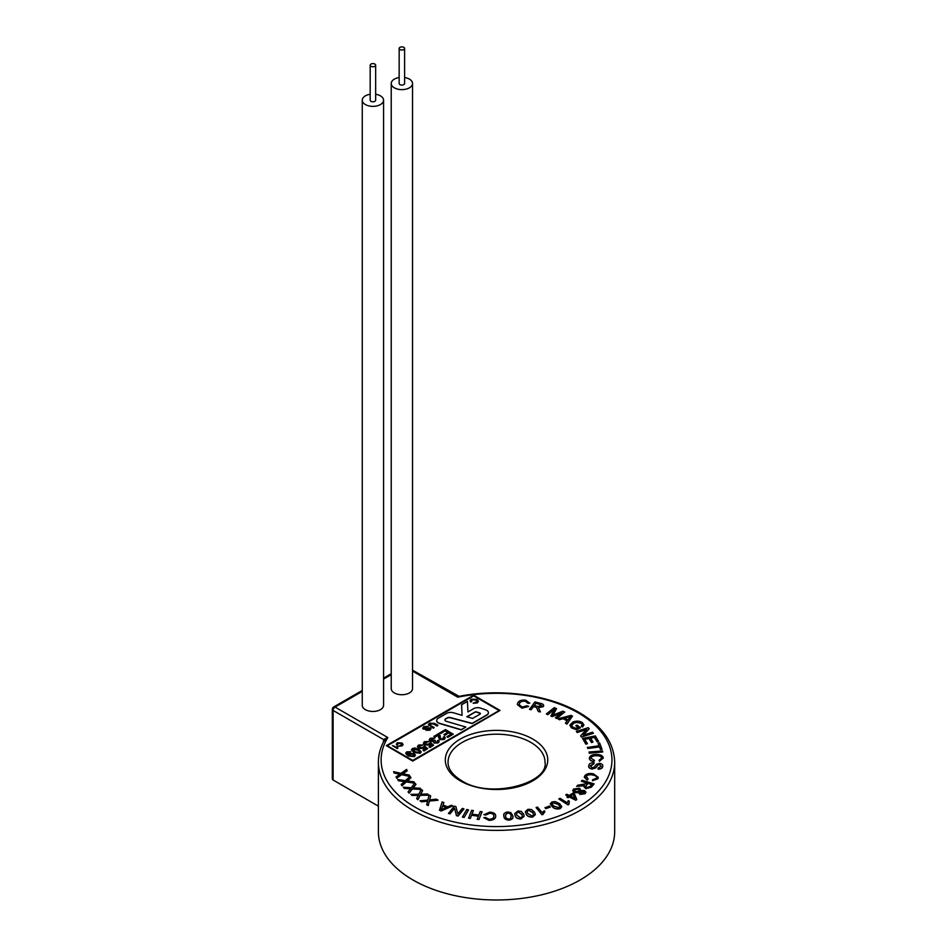 <?xml version="1.0" encoding="UTF-8"?>
<svg xmlns="http://www.w3.org/2000/svg" width="947" height="947" viewBox="0 0 947 947"><rect width="100%" height="100%" fill="white"/><g stroke="black" fill="none" stroke-linecap="round" stroke-linejoin="round"><path stroke-width="1.42" d="M486.782 710.38A5.575 3.22 0 0 0 485.704 709.895L480.567 708.119A5.575 3.22 0 0 0 473.76 708.605L467.96 711.966L467.427 701.407L461.568 704.781L462.1 715.352L453.234 712.736A5.575 3.22 0 0 0 446.759 713.328L438.307 718.217A5.575 3.22 0 0 0 436.674 720.489A5.575 3.22 0 0 0 439.728 723.354L461.248 729.687L465.829 727.036L446.451 721.342A2.782 1.61 180 0 1 444.924 719.909A2.782 1.61 180 0 1 445.741 718.761L447.256 717.897A2.782 1.61 180 0 1 450.381 717.566L472.222 723.342L486.782 714.938A5.575 3.22 0 0 0 488.415 712.653A5.575 3.22 0 0 0 486.782 710.38M480.342 713.742A1.397 0.805 0 0 0 479.656 713.162L476.625 712.144A1.397 0.805 0 0 0 474.944 712.274L467.072 716.808M479.94 714.204A1.397 0.805 0 0 0 479.656 712.937L476.625 711.919A1.397 0.805 0 0 0 474.944 712.049L466.824 716.737L472.6 718.43L479.94 714.204M399.954 49.575A2.734 1.574 0 0 0 402.937 49.919A2.734 1.574 0 0 0 404.618 48.463A2.734 1.574 0 0 0 403.824 47.35A2.734 1.574 0 0 0 400.841 47.007A2.734 1.574 0 0 0 399.161 48.463A2.734 1.574 0 0 0 399.954 49.575M399.161 48.463L399.161 83.478A2.734 1.574 0 0 0 399.954 84.603A2.734 1.574 0 0 0 402.937 84.934A2.734 1.574 0 0 0 404.618 83.478L404.618 48.463M370.987 66.314A2.734 1.574 0 0 0 373.958 66.645A2.734 1.574 0 0 0 375.651 65.189A2.734 1.574 0 0 0 374.846 64.076A2.734 1.574 0 0 0 371.863 63.733A2.734 1.574 0 0 0 370.182 65.189A2.734 1.574 0 0 0 370.987 66.314M370.182 65.189L370.182 100.204A2.734 1.574 0 0 0 370.987 101.329A2.734 1.574 0 0 0 373.958 101.672A2.734 1.574 0 0 0 375.651 100.204L375.651 65.189M370.182 94.262A10.654 6.156 0 0 0 362.263 100.204A10.654 6.156 0 0 0 365.376 104.561A10.654 6.156 0 0 0 376.989 105.886A10.654 6.156 0 0 0 383.571 100.204A10.654 6.156 0 0 0 380.445 95.86A10.654 6.156 0 0 0 375.651 94.262M362.263 100.204L362.263 705.314A10.654 6.156 0 0 0 365.376 709.658A10.654 6.156 0 0 0 376.989 710.996A10.654 6.156 0 0 0 383.571 705.314L383.571 100.204M399.161 77.536A10.654 6.156 0 0 0 391.229 83.478A10.654 6.156 0 0 0 394.354 87.834A10.654 6.156 0 0 0 405.967 89.16A10.654 6.156 0 0 0 412.537 83.478A10.654 6.156 0 0 0 409.424 79.134A10.654 6.156 0 0 0 404.618 77.536M391.229 83.478L391.229 688.576A10.654 6.156 0 0 0 394.354 692.932A10.654 6.156 0 0 0 405.967 694.258A10.654 6.156 0 0 0 412.537 688.576L412.537 83.478M383.499 741.915L383.499 739.524L387.832 737.559L384.162 741.122M378.386 762.181L378.386 831.774A118.138 68.208 0 0 0 412.999 880A118.138 68.208 0 0 0 541.743 894.785A118.138 68.208 0 0 0 614.674 831.774L614.674 762.181A118.138 68.208 180 0 1 541.743 825.204A118.138 68.208 180 0 1 412.999 810.419A118.138 68.208 180 0 1 378.386 762.181C378.409 754.605 380.434 747.242 384.47 740.116M397.302 748.604L392.472 745.585L396.864 747.408L397.267 746.354L397.835 746.674L397.302 748.604L392.472 745.585M401.611 745.538L401.244 743.584L397.799 743.312L396.805 745.1L396.32 744.046M403.091 744.52L402.144 745.881L398.876 746.141L402.25 744.496M410.844 751.752L407.565 752.38L408.583 754.913L409.542 753.421L414.218 753.587L415.402 755.09L414.419 756.44L408.121 755.789L405.671 753.244L406.725 751.835L410.844 751.752L406.961 753.327M415.402 755.209L414.419 756.653L408.121 756.014L405.683 753.362M421.214 751.942L420.243 753.291L413.851 752.463L411.46 749.906M423.025 744.946L419.332 745.597L419.568 747.526L422.788 747.597L424.505 745.916L427.677 748.663L424.007 750.782L423.025 750.202L425.878 748.556L424.268 747.171L423.404 748.272L418.633 748.13L417.414 746.745L418.444 745.076L423.025 744.946L418.681 746.544M423.463 746.804L422.788 747.597M427.677 748.663L424.007 751.007L423.025 750.202M425.724 748.651L424.268 747.396L423.404 748.497L418.633 748.355L417.39 746.567M428.967 741.513L425.274 742.164L425.511 744.093L428.731 744.164L430.447 742.484L433.619 745.23L429.962 747.349L428.967 746.781L431.82 745.123L430.21 743.75L429.346 744.839L424.587 744.709L423.368 743.312L424.386 741.643L428.967 741.513L424.623 743.123M429.405 743.383L428.731 744.164M433.619 745.23L429.962 747.574L428.967 746.781M431.666 745.218L430.21 743.963L429.346 745.064L424.587 744.922L423.333 743.146M434.91 738.08L431.181 738.743L431.205 740.518L434.626 740.081L435.407 740.649L434.993 742.247L437.277 742.211L437.384 740.767L438.473 740.258L439.171 741.43L438.201 742.708L434.034 742.839L433.56 741.347L430.198 741.087L429.204 739.69L430.329 738.21L434.91 738.08L430.53 739.725M435.407 740.649L434.993 742.472M439.171 741.537L438.201 742.933L434.034 743.064L433.56 741.572L430.198 741.312L429.204 739.808M438.757 735.192L434.91 737.05L433.915 736.482L438.97 733.333L439.858 737.441M440.071 735.322L439.976 736.316M443.93 738.009L443.326 737.109L444.415 736.6L445.303 737.855L444.119 739.512L439.609 739.654L438.579 736.577M445.291 737.962L444.119 739.512M444.119 739.287L439.609 739.429L438.579 736.364L438.485 737.606M453.234 734.245L447.789 737.393L446.889 736.659L451.257 734.138L448.878 732.765L444.818 735.334L443.918 734.6L447.978 732.256L445.315 730.705L440.757 733.558L439.858 732.824L445.504 729.557L453.234 734.245M451.056 734.245L448.878 732.99M447.789 732.362L445.315 730.93M499.093 710.546L473.678 695.879L387.311 745.739M477.395 701.396L476.163 700.093L471.89 699.762L471.701 701.597L470.659 701.964L470.055 700.697M478.46 701.277L477.276 702.946L473.228 703.266L477.406 701.277L476.163 699.869L471.89 699.537L471.701 701.372L470.659 701.751L470.043 700.579L471.121 699.182L477.004 699.383L478.46 701.171L477.276 702.721L473.228 703.041M434.176 727.509L433.335 727.994L428.458 724.502L429.559 723.177L434.495 723.354L437.94 725.343L437.1 725.828L433.69 723.863L430.388 723.579L430.778 725.544L434.176 727.509L433.335 728.219L428.458 724.621M437.94 725.343L437.1 726.053L433.69 724.088L430.388 723.804L429.63 724.538M428.34 726.361L424.41 726.941L424.09 728.338L430.471 727.852L430.033 729.995L426.043 730.255L429.299 729.616L429.678 728.373L428.932 728.184L423.285 728.847L423.688 726.562L428.34 726.361L424.41 727.166L424.09 728.563M431.086 728.835L430.471 727.852M430.471 728.077L430.033 730.22L426.043 730.255M429.299 729.841L429.678 728.586L425.771 729.308L423.285 729.072L422.622 728.006M436.685 720.596A5.575 3.22 0 0 0 436.674 720.714A5.575 3.22 0 0 0 439.728 723.579L461.248 729.9L465.829 727.036M461.568 704.781L462.089 715.34M444.936 720.016A2.782 1.61 180 0 1 445.741 718.986L447.256 718.122A2.782 1.61 180 0 1 450.381 717.79L472.222 723.567L486.782 715.163A5.575 3.22 0 0 0 488.415 712.878A5.575 3.22 0 0 0 488.415 712.771M407.174 770.609L402.7 773.723L409.329 775.096L409.909 776.516L401.682 774.682L396.651 778.268L396.083 776.848L400.096 774.078L394.118 772.977L393.597 771.663L401.031 773.332L406.583 769.366L407.174 770.822L402.7 773.948M400.096 774.303L394.118 772.977M414.727 783.216L406.251 781.95L401.978 785.821L401.173 784.447L404.606 781.453L398.427 780.742L397.704 779.488L405.399 780.648L410.11 776.362L410.939 777.771L407.127 781.145M404.606 781.666L398.427 780.742M415.958 784.187L413.046 787.857L420.054 788.2L421.143 789.49L412.395 788.946L409.14 793.16L408.05 791.87L410.69 788.591L404.322 788.437L403.339 787.241L411.258 787.738L414.833 783.086L415.958 784.412L413.046 788.082M410.69 788.815L404.322 788.437M422.622 790.354L420.598 794.213L427.606 794L428.944 795.196L420.16 795.35L417.923 799.765L416.609 798.57L418.444 795.125L412.052 795.468L410.844 794.355L418.799 794.225L421.237 789.348L422.622 790.567L420.598 794.438M418.444 795.35L412.052 795.468M430.684 795.942L429.595 799.919L436.46 799.15L437.999 800.227L429.37 801.067L428.21 805.589L426.683 804.749L427.677 800.984L421.415 801.813L420.006 800.819L427.831 800.073L429.098 795.066L430.684 795.942L429.595 800.132M427.677 801.198L421.415 801.813M452.796 805.873L441.089 811.046L439.467 810.218L442.142 801.908L443.859 802.547L442.971 805.033L447.73 806.808L451.198 805.281L452.796 805.873L441.089 810.821L439.467 810.218M443.859 802.547L443.042 805.057M463.9 809.022L458.088 816.089L456.43 815.639L454.56 808.324L450.003 813.875L448.452 813.449L454.264 806.157L455.921 806.607L457.78 813.923L462.349 808.371L463.9 809.022M468.493 810.028L464.113 817.45L462.42 817.107L466.788 809.472L468.493 810.028M473.382 810.561L471.949 814.16L478.827 815.071L480.247 811.472L481.999 811.922L478.969 819.557L477.217 819.333L478.46 815.971L471.594 815.059L470.339 818.421L468.599 818.184L471.63 810.324L473.382 810.561L472.032 814.171M478.377 816.184L471.594 815.284M493.849 816.574C494.204 814.716 492.878 813.591 489.871 813.213L485.716 815.036L483.964 814.716L489.824 812.1C493.979 812.467 495.932 813.899 495.683 816.409L495.683 816.634C495.305 819.048 493.032 820.291 488.889 820.351L483.834 817.675L485.61 817.498L489.031 819.25C492.097 819.167 493.707 818.196 493.849 816.35L493.872 815.935M512.872 816.882L512.753 815.663C513.57 817.806 512.363 819.226 509.119 819.924C505.698 819.652 503.97 818.421 503.946 816.219L503.84 815.237M512.753 815.876C513.57 818.03 512.363 819.451 509.119 820.149C505.698 819.877 503.97 818.646 503.946 816.444L503.84 815.355M524.176 816.231L521.016 818.977C517.571 818.942 515.618 817.829 515.144 815.651L514.73 813.71M535.386 814.609L532.735 817.06C529.302 817.261 527.124 816.302 526.201 814.171L525.348 811.768M541.968 814.799L536.073 807.542L537.565 807.116L542.158 812.609L544.265 810.739L544.963 811.567L541.968 814.799L536.073 807.542M550.254 807.116L545.898 808.631L545.034 807.803L549.39 806.063L550.254 807.116M561.784 806.761L560.151 808.655C556.954 809.413 554.386 808.845 552.468 806.939L550.302 803.908M568.034 804.938L558.801 798.948L560.032 798.285L567.217 802.796L568.307 800.641L569.396 801.316L568.827 804.524L568.034 804.938L558.801 798.948M576.77 799.493L575.883 800.298L569.313 796.983L568.105 797.776L566.957 797.196L568.164 796.178L565.738 794.947L566.827 794.225L569.254 795.456L573.113 792.923L574.249 793.491L576.77 799.493L575.883 800.085L569.313 796.758L568.105 797.552L566.957 796.972M567.975 796.309L565.738 794.947M585.897 792.248L585.104 793.716L579.943 794.45L578.806 792.603L574.486 792.698L572.698 790.662M578.806 792.379L574.486 792.473L572.698 790.556L573.598 789.005L579.564 788.212L580.961 790.567L584.394 790.485L585.909 792.13L585.104 793.491L579.943 794.225L578.7 793.006M594.124 783.903L591.354 786.957L585.873 788.425L583.979 786.661L584.382 785.501L576.676 786.365L577.717 785.217L585.696 783.867L586.655 782.802L581.351 781.204L582.18 780.292L594.124 783.903L591.354 787.182L585.873 788.65L583.991 786.768M584.382 785.726L576.676 786.365M586.501 782.98L581.351 781.204M596.456 778.47C597.072 776.729 595.852 775.581 592.786 775.037C589.744 774.374 587.531 774.835 586.134 776.422L585.921 777.085M588.17 778.99L587.187 779.89L584.311 777.144L584.642 776.007C586.3 773.77 589.2 773.036 593.355 773.806L598.255 777.298L597.9 778.541L592.491 780.754L592.644 779.712L596.456 778.245C597.072 776.504 595.852 775.356 592.786 774.812C589.744 774.149 587.531 774.61 586.134 776.197L588.17 778.99L587.187 780.115L584.311 777.262M598.255 777.416L597.9 778.765L592.491 780.754M593.994 762.666L593.935 763.637L590.36 765.721L592.242 767.816L594.337 767.034L596.432 764.253L599.581 763.353C602.067 763.791 603.109 764.785 602.73 766.336C602.446 768.017 600.907 768.905 598.102 768.988L598.184 767.993L601.156 766.277L599.498 764.347L598.244 764.572L595.746 767.721L592.195 768.81C589.555 768.36 588.407 767.307 588.75 765.661C589.034 763.744 590.786 762.749 593.994 762.666L593.935 763.862L590.312 766.241M602.777 765.934L602.73 766.561C602.446 768.242 600.907 769.118 598.102 769.213L598.102 768.988M601.156 766.502L599.498 764.572L598.244 764.797L595.746 767.934L592.195 769.035C589.555 768.585 588.407 767.532 588.75 765.886M588.75 765.661L588.703 766.289M594.444 760.334L594.029 761.376C591.129 760.962 589.59 759.908 589.389 758.204C589.661 755.789 591.97 754.534 596.314 754.463C600.516 754.475 602.86 755.659 603.334 758.038L599.534 761.163L599.072 760.157L601.807 758.038C601.381 756.286 599.569 755.446 596.373 755.517C593.13 755.481 591.307 756.333 590.916 758.109L594.444 760.334L594.029 761.589C591.129 761.187 589.59 760.133 589.389 758.429L589.389 758.429M599.534 761.163L603.334 758.038M599.534 761.388L599.072 760.157M601.807 758.263C601.381 756.511 599.569 755.67 596.373 755.742C593.13 755.694 591.307 756.558 590.916 758.322M589.283 753.256L589.046 752.013L602.481 750.947L602.718 751.977L589.283 753.256L589.046 752.013M598.09 743.217L599.64 743.004L602.032 749.278L600.469 749.479L599.475 746.958L587.827 748.485L587.424 747.479L599.072 745.727L598.09 743.217L598.989 745.739M598.587 741.241L597.072 741.548L594.444 737.18L590.526 737.973L592.988 742.057L591.484 742.353L589.022 738.269L584.666 739.145L587.4 743.679L585.885 744.212L582.559 738.471L595.355 735.902L598.587 741.465L597.072 741.773L594.444 737.405L590.644 738.163M592.988 742.057L591.484 742.578L589.022 738.494L584.784 739.347M586.252 729.675L577.197 732.528L576.368 731.439L588.265 727.687L589.141 728.847L583.494 735.073M589.141 728.622L583.21 735.168L592.55 732.232L593.367 733.321L581.482 737.062L580.594 735.914L586.536 729.368L577.197 732.528M577.966 727.592L575.776 725.674L577.054 725.13L580.475 727.781L576.463 729.735L571.432 727.864L569.881 725.236M583.908 725L582.63 726.929L581.316 726.337L582.251 724.786L581.316 723.295L576.522 722.407L574.048 723.106L571.562 725.366M582.251 724.893L581.316 723.52M567.099 720.927L563.216 718.702L559.286 719.767L557.949 718.773L571.124 715.364L572.485 716.145L566.898 723.91L565.454 723.082L567.217 720.774L563.216 718.477L559.286 719.554L557.949 718.773M572.485 716.145L566.898 724.135L565.454 723.082M554.315 709.528L547.745 714.725L546.348 713.92L554.315 707.61L556.481 708.747L552.776 715.459M556.481 708.522L552.776 715.234L562.79 711.185L564.732 712.002L556.765 718.524L555.38 717.719L562.045 712.44L552.208 716.607L550.905 716.062L554.516 709.137L547.745 714.725M561.476 712.89L552.208 716.607M540.441 711.895L538.37 711.599L536.345 707.326L533.54 706.58L531.137 709.765L529.491 709.35L534.913 701.964L540.429 703.349C543.128 703.881 544.111 704.911 543.365 706.426L538.393 707.492L540.441 711.895L538.37 711.375L536.345 707.113L533.54 706.355L531.137 709.552L529.491 709.137M543.696 705.622L543.365 706.64L538.393 707.717M528.568 706.284L521.963 707.965L517.334 704.485L517.678 703.041C518.897 700.709 521.56 699.75 525.668 700.164L529.799 703.171L527.988 703.136L525.23 701.017C522.176 700.744 520.258 701.514 519.465 703.313L519.134 704.675L522.223 707.089L526.958 705.764L528.568 706.509L521.963 708.19L517.346 704.592M529.799 703.171L527.988 703.361L525.23 701.23C522.176 700.969 520.258 701.739 519.465 703.538L519.134 704.781M386.352 745.632L412.726 761.08L500.052 710.439L473.678 695.205L386.352 745.632L412.726 760.855L500.052 710.439M384.281 740.447A2.734 1.574 180 0 0 383.499 739.524L333.119 710.439L333.119 780.02L378.386 806.157M333.119 780.02A2.734 1.574 180 0 1 332.326 778.908L332.326 709.327A2.734 1.574 0 0 0 333.119 710.439A2.734 1.574 120 0 1 335.06 707.089L387.832 737.559A115.416 66.633 0 0 0 414.928 807.069A115.416 66.633 0 0 0 578.144 807.069A115.416 66.633 0 0 0 578.144 712.831A115.416 66.633 0 0 0 457.756 697.193L457.283 696.921M614.674 762.181C614.082 742.708 602.363 726.219 579.505 712.7C548.81 694.613 500.336 688.078 459.141 696.365L457.756 697.193L412.537 671.092M394.118 772.752L393.597 771.663M409.909 776.291L401.682 774.468L396.651 778.268M396.651 778.043L396.083 776.848M410.939 777.546L407.127 780.92L413.957 781.843L414.762 783.181M398.427 780.529L397.704 779.488M414.762 783.003L406.251 781.725L401.978 785.821M401.978 785.596L401.173 784.447M404.322 788.212L403.339 787.241M421.143 789.265L412.395 788.733L409.14 793.16M409.14 792.935L408.05 791.87M412.052 795.243L410.844 794.355M428.944 794.971L420.16 795.125L417.923 799.765M417.923 799.54L416.609 798.57M421.415 801.588L420.006 800.819M437.999 800.014L429.37 800.842L428.21 805.589M428.21 805.376L426.683 804.524M446.499 807.353L442.64 805.909L441.077 809.839L446.499 807.353M446.226 807.471L442.64 806.134L441.077 810.064M463.9 808.797L458.088 815.864L456.43 815.414L454.56 808.099L450.003 813.875M450.003 813.651L448.452 813.224M468.493 809.803L464.113 817.45M464.113 817.225L462.42 816.882M471.594 815.059L470.339 818.421M470.339 818.196L468.599 817.959M481.999 811.697L478.969 819.557M478.969 819.333L477.217 819.108M493.849 816.35C494.204 814.491 492.878 813.366 489.871 812.988L489.871 813.213M489.871 812.988L485.716 815.036M495.707 816.267L495.683 816.409C495.305 818.824 493.032 820.066 488.889 820.138L488.889 820.351M488.889 820.138L483.834 817.675M485.716 814.822L483.964 814.491M503.946 816.444L503.946 816.219C503.141 814.065 504.349 812.656 507.592 811.97L510.812 812.573L512.753 815.663M511.049 815.769C511.179 814.148 510.078 813.153 507.746 812.751L505.52 814.882L505.651 816.113C505.52 817.735 506.633 818.741 508.989 819.131L510.693 818.457L511.049 815.994C511.179 814.373 510.078 813.366 507.746 812.976L505.52 815M511.179 817.06L511.049 815.994M521.217 811.366L523.75 814.278L524.176 816.125L521.016 818.753C517.571 818.717 515.618 817.604 515.144 815.426L514.73 813.603L517.902 810.975L521.217 811.366M522.282 817.19L522.093 814.503L518.21 811.745L516.375 813.402L516.813 815.213L520.72 817.971L522.519 816.314M522.282 817.415L522.093 814.728L518.21 811.958L516.375 813.52M531.374 809.472L534.522 812.195L535.386 814.491L532.735 816.835C529.302 817.048 527.124 816.077 526.201 813.947L525.336 811.662L527.988 809.306L531.374 809.472M533.67 815.189L532.912 812.538L528.462 810.052L526.946 811.461L527.81 813.603L532.285 816.077L533.765 814.716M533.67 815.414L532.912 812.763L528.462 810.277L526.946 811.579M544.963 811.567L542.927 814.527M542.927 814.302L541.968 814.574M550.254 806.891L545.898 808.631M545.898 808.407L545.034 807.578M555.262 801.576L559.606 803.695L561.784 806.655L560.151 808.43C556.954 809.188 554.386 808.62 552.468 806.714L550.29 803.79L551.935 801.979L555.262 801.576M558.221 804.275L552.74 802.618L551.841 803.743L553.853 806.134L559.346 807.791L560.245 806.702L558.221 804.275L552.74 802.843L551.852 803.849M560.245 806.927L558.221 804.5M569.396 801.316L568.827 804.524M568.638 803.435L568.034 804.713M573.184 794.202L570.402 796.036L574.971 798.345L573.184 794.202L570.591 796.131M574.853 798.285L573.184 794.426M583.956 793.278L583.482 791.55L580.416 791.905L580.913 793.408L583.956 793.053L583.482 791.325L579.99 792.414M583.956 793.053L584.37 792.308M579.315 791.443L578.593 789.253L574.722 789.68L575.433 791.656L579.315 791.219L578.593 789.029L574.722 789.455L574.202 790.366M579.315 791.219L579.813 790.319M580.416 791.905L580.002 792.532M574.722 789.68L574.213 790.473M588.028 783.216L585.566 786.412L586.726 787.49L589.993 786.59L591.97 784.412L588.028 783.216L585.577 786.519M591.816 784.59L588.028 783.441M596.456 778.245L596.728 777.345M602.718 751.977L589.283 753.031M602.032 749.053L600.469 749.255L599.475 746.733L587.827 748.485M587.827 748.26L587.424 747.254M587.4 743.679L585.885 744.212M585.885 743.987L582.559 738.471M577.197 732.303L576.368 731.439M593.367 733.096L581.482 737.062M581.482 736.849L580.594 735.914M581.316 723.295L576.522 722.182L574.048 722.881L571.562 725.26L572.663 727.047L576.143 728.385L578.155 727.521L575.776 725.674M580.475 727.781L576.463 729.51L571.432 727.651L569.881 725.13L572.852 722.064C576.486 720.631 579.718 720.868 582.535 722.762L583.908 724.881L582.63 726.929M582.63 726.704L581.316 726.112M564.613 718.098L567.857 719.957L570.781 716.311L564.613 718.098M568.449 717.08L564.874 718.24M570.781 716.536L568.449 717.293M547.745 714.5L546.348 713.92M552.208 716.382L550.905 715.837M564.732 712.002L556.765 718.524M556.765 718.299L555.38 717.719M543.696 705.728L543.365 706.64M541.672 706L539.897 704.166L535.955 703.171L534.167 705.539L537.695 706.426L541.862 705.491M535.955 703.171L534.309 705.574M541.672 706.213L539.897 704.379L535.955 703.396M473.678 695.654L387.122 745.632L412.726 760.417L499.282 710.439L473.678 695.879M423.285 729.072L422.611 728.125M429.299 729.616L429.678 728.586M424.41 727.166L424.09 728.338M430.388 723.804L429.618 724.431M471.89 699.762L471.701 701.597M445.315 730.705L440.757 733.558M440.757 733.333L439.858 732.824M448.878 732.765L444.818 735.334M444.818 735.109L443.918 734.6M453.234 734.02L447.789 737.393M447.789 737.168L446.889 736.659M438.579 736.364L438.686 734.872M438.757 735.085L434.91 737.05M443.255 738.755L443.326 737.109L443.255 738.755L440.592 738.849L440.071 735.428M434.91 736.825L433.915 736.257M434.993 742.247L435.253 740.956M431.205 740.518L431.181 738.968M424.611 743.004L425.274 742.389M418.669 746.437L419.332 745.81M414.893 747.988L418.811 749.373L421.226 751.823L420.243 753.066L413.851 752.238L411.448 749.787L412.418 748.544L414.893 747.988M419.367 752.545L419.864 751.646L417.816 750.178L413.318 749.29L414.845 751.669L419.367 752.545L419.864 751.646L417.816 749.953L413.318 749.065L412.809 749.799M413.318 749.29L412.821 749.906M419.367 752.77L419.864 751.871M407.565 752.605L406.95 753.208M413.365 756.014L413.176 754.132L410.122 754.108L410.276 755.884L413.365 756.014L413.993 755.173M413.365 756.227L413.176 754.357L410.122 754.108L409.506 754.937M410.122 754.333L409.506 755.055M401.611 745.313L401.244 743.359L397.799 743.312M396.805 745.1L397.799 743.087L397.645 744.792M396.308 744.164L396.805 744.875L397.172 742.803L401.919 742.969L403.102 744.401L402.144 745.881M402.144 745.656L398.876 745.916M397.302 748.379L397.835 746.674L397.704 748.367M532.747 739.039A51.221 29.57 180 0 1 532.747 780.861A51.221 29.57 180 0 1 460.313 780.861A51.221 29.57 180 0 1 460.313 739.039A51.221 29.57 180 0 1 532.747 739.039M545.022 762.181A48.486 27.996 0 0 0 530.817 742.389A48.486 27.996 0 0 0 477.975 736.316A48.486 27.996 0 0 0 448.049 762.181C447.967 768.881 452.512 775.06 461.686 780.73C489.942 799.434 548.893 783.358 545.022 762.181M391.229 674.655L383.571 679.082M362.263 691.381L335.06 707.089A2.734 1.574 60 0 0 333.687 706.959A2.734 2.734 0 0 0 332.326 709.327M459.141 696.365L412.537 670.168M391.229 673.731L383.571 678.159M362.263 690.458L333.687 706.959"/></g></svg>
